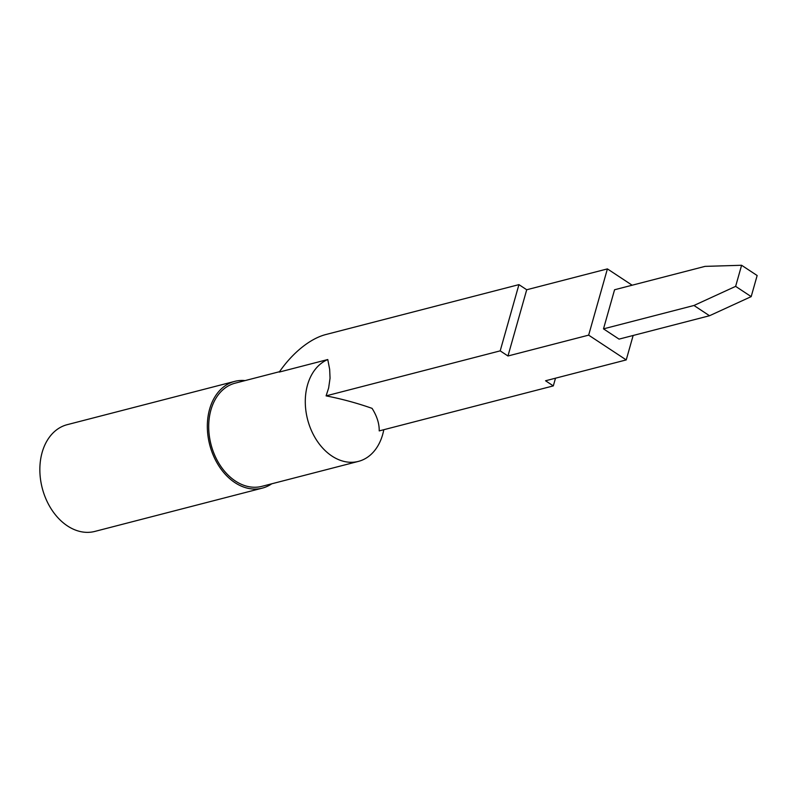<?xml version="1.0" encoding="UTF-8"?>
<svg xmlns="http://www.w3.org/2000/svg" width="797" height="797" viewBox="0 0 797 797"><rect width="100%" height="100%" fill="white"/><g stroke="black" fill="none" stroke-linecap="round" stroke-linejoin="round"><path stroke-width="1.2" d="M383.795 429.713A53.299 38.724 -104.5 0 1 382.65 434.574A53.299 38.724 -104.5 0 1 358.411 461.393A53.299 38.724 -104.5 0 1 331.98 456.083A53.299 38.724 -104.5 0 1 307.503 385.011A53.299 38.724 -104.5 0 1 327.776 359.537L329.669 369.4L330.048 378.167L328.643 387.99L326.093 395.87C341.963 398.988 357.295 403.152 372.069 408.363C376.961 416.124 379.352 423.635 379.213 430.898L553.317 385.897L555.499 378.196M326.093 395.87L500.197 350.859L507.968 355.99L588.654 335.138L607.404 268.898L526.717 289.759L518.937 284.629L325.784 334.551A69.379 37.15 -56.6 0 0 279.259 372.079L327.776 359.537M245.087 380.587A55.132 40.059 75.5 0 0 234.697 381.384A55.132 40.059 75.5 0 0 207.33 426.485A55.132 40.059 75.5 0 0 234.946 482.643A55.132 40.059 75.5 0 0 262.293 488.133A55.132 40.059 75.5 0 0 271.767 483.789M358.411 461.393L261.834 486.359A53.299 38.724 -104.5 0 1 235.404 481.039A53.299 38.724 -104.5 0 1 208.704 426.764A53.299 38.724 -104.5 0 1 235.165 383.158L279.528 371.691M607.404 268.898L632.151 285.216M588.654 335.138L626.233 359.915L633.147 335.477M741.599 265.271L705.026 266.377L614.567 289.759L603.498 328.862L619.05 339.123L709.509 315.742L693.968 305.48L735.631 286.362L741.599 265.271L757.15 275.523L751.182 296.623L735.631 286.362M626.233 359.915L545.547 380.767L553.317 385.897M234.697 381.384L67.217 424.671A55.132 40.059 75.5 0 0 39.85 469.772A55.132 40.059 75.5 0 0 67.466 525.93A55.132 40.059 75.5 0 0 94.813 531.43L262.293 488.133M500.197 350.859L518.937 284.629M507.968 355.99L526.717 289.759M603.498 328.862L693.968 305.48M709.509 315.742L751.182 296.623"/></g></svg>
